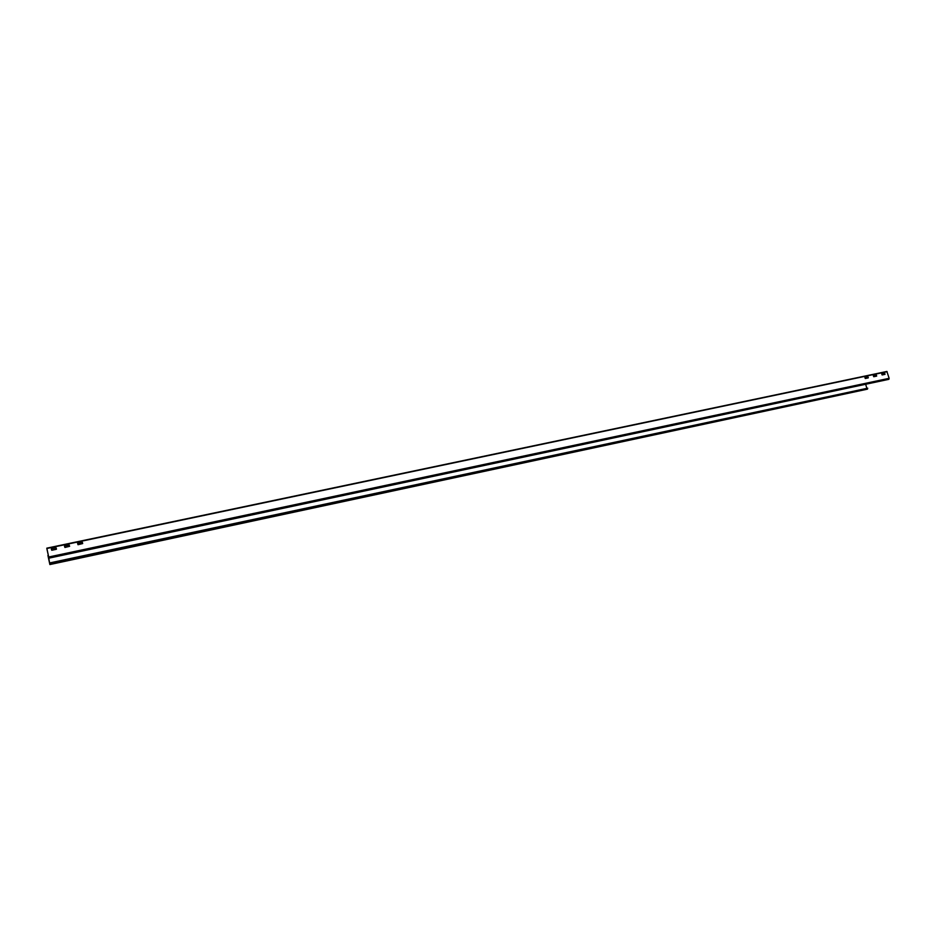 <?xml version="1.0" encoding="UTF-8"?>
<svg xmlns="http://www.w3.org/2000/svg" width="936" height="936" viewBox="0 0 936 936"><rect width="100%" height="100%" fill="white"/><g stroke="black" fill="none" stroke-linecap="round" stroke-linejoin="round"><path stroke-width="1.4" d="M56.476 549.081L56.02 547.841L51.445 548.8L56.02 547.806L56.335 549.28L51.761 550.251L51.304 548.976M46.929 548.976L48.695 557.014L46.975 548.964M873.37 375.57L876.318 374.938L876.681 376.096L873.756 376.717L873.335 375.71L876.225 374.985L876.622 376.108M881.735 373.827L884.59 373.218L885 374.341M864.922 377.372L867.801 376.763L867.964 377.945M868.21 377.887L865.32 378.495L864.958 377.337L867.894 376.717L868.327 377.723M82.66 543.559L78.004 544.705L77.629 543.266L82.415 542.412L82.66 543.582L82.204 542.318L77.548 543.418M69.615 546.308L69.159 545.068L64.607 545.992L69.159 545.044L69.615 546.308L64.923 547.466L64.467 546.203M886.895 371.463L46.8 548.168L886.872 371.463L889.141 378.32L888.861 379.326L48.929 558.149L48.695 557.014L48.929 558.149M885.035 374.33L882.145 374.95L881.712 373.944L884.684 373.183L885.035 374.33M866.771 387.984L865.648 384.263M49.702 563.683L49.877 564.548L867.45 389.154L867.719 388.183L49.55 562.969L49.83 564.35L48.333 555.352M49.55 562.969L49.877 564.548M49.69 563.706L47.923 555.469M868.163 377.547L866.841 378.179M868.21 377.711L867.543 378.027M868.128 377.43L866.315 378.284M46.87 548.484L887.129 371.674M889.141 378.32L48.695 557.014M867.719 388.183L49.643 563.449M864.922 377.571L865.695 377.208M868.011 377.056L865.18 378.413M865.894 378.378L868.093 377.337"/></g></svg>
